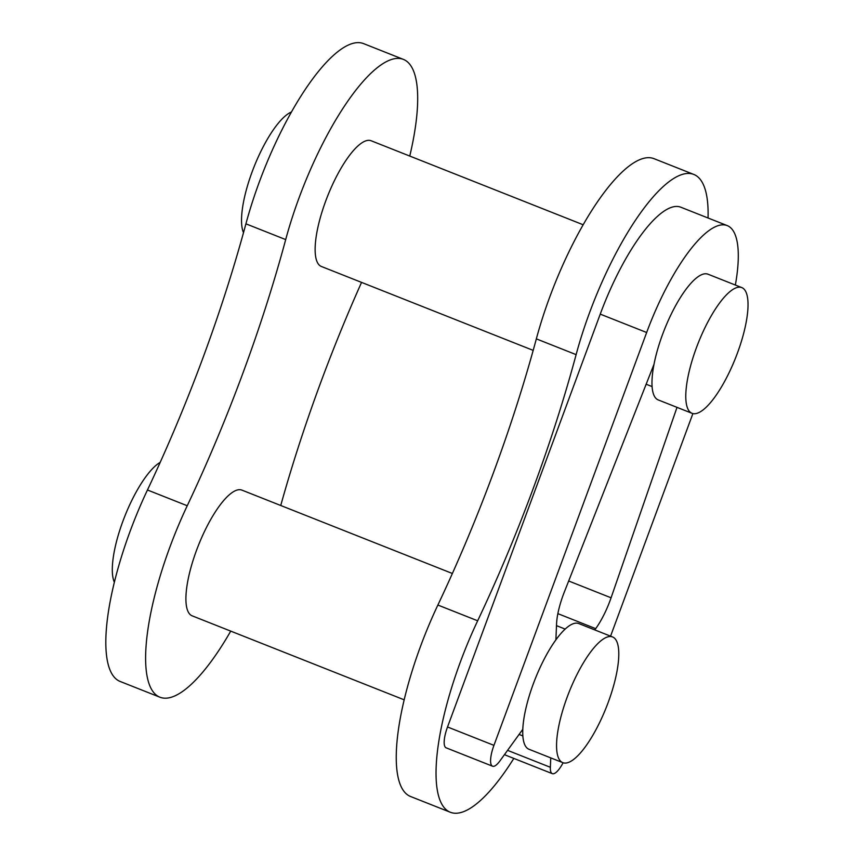 <?xml version="1.0" encoding="UTF-8"?>
<svg xmlns="http://www.w3.org/2000/svg" width="855" height="855" viewBox="0 0 855 855"><rect width="100%" height="100%" fill="white"/><g stroke="black" fill="none" stroke-linecap="round" stroke-linejoin="round"><path stroke-width="1.28" d="M291.47 111.994A67.598 20.103 111.6 0 0 254.063 166.811A67.598 20.103 111.6 0 0 243.504 232.678M160.206 462.352A67.598 20.103 111.6 0 0 123.761 518.921A67.598 20.103 111.6 0 0 114.356 582.223M708.047 218.004A155.129 46.138 111.6 0 0 693.811 174.441A155.129 46.138 111.6 0 0 690.359 173.554A155.129 46.138 111.6 0 0 576.12 354.633A496.349 147.605 -68.4 0 1 477.667 620.794A155.129 46.138 111.6 0 0 450.307 812.25A155.129 46.138 111.6 0 0 513.823 758.406M693.811 174.441L654.032 158.677A155.129 46.138 111.6 0 0 650.57 157.801A155.129 46.138 111.6 0 0 536.341 338.869A496.349 147.605 -68.4 0 1 437.878 605.041A155.129 46.138 111.6 0 0 410.528 796.486L450.307 812.25M740.302 287.216A67.598 20.103 111.6 0 0 697.274 345.463A67.598 20.103 111.6 0 0 692.005 413.296A67.598 20.103 111.6 0 0 693.512 413.681A67.598 20.103 111.6 0 0 736.54 355.434A67.598 20.103 111.6 0 0 741.809 287.601A67.598 20.103 111.6 0 0 740.302 287.216M735.364 285.046A119.871 35.654 111.6 0 0 727.242 225.602A119.871 35.654 111.6 0 0 646.658 332.51L493.944 745.357A21.546 6.413 111.6 0 0 492.555 766.208A21.546 6.413 111.6 0 0 493.036 766.337A21.546 6.413 111.6 0 0 499.854 761.003L522.79 729.315A67.598 20.103 111.6 0 1 555.878 639.882L556.573 623.755A43.092 12.814 -68.4 0 1 564.353 591.97L654.011 364.273A67.598 20.103 -68.4 0 1 678.763 300.191A67.598 20.103 -68.4 0 1 707.993 274.199A67.598 20.103 111.6 0 0 706.486 273.824A67.598 20.103 111.6 0 0 663.459 332.071A67.598 20.103 111.6 0 0 658.19 399.905L692.005 413.296M583.185 224.769L371.156 140.765A67.598 20.103 111.6 0 0 369.649 140.38A67.598 20.103 111.6 0 0 326.621 198.627A67.598 20.103 111.6 0 0 321.362 266.471L533.189 350.379M611.069 636.569A67.598 20.103 111.6 0 0 568.041 694.816A67.598 20.103 111.6 0 0 562.782 762.649A67.598 20.103 111.6 0 0 564.289 763.034A67.598 20.103 111.6 0 0 607.307 704.787A67.598 20.103 111.6 0 0 612.575 636.954A67.598 20.103 111.6 0 0 611.069 636.569M612.575 636.954L578.76 623.562A67.598 20.103 111.6 0 0 577.253 623.177A67.598 20.103 111.6 0 0 534.225 681.424A67.598 20.103 111.6 0 0 528.967 749.258L562.782 762.649M452.38 573.491L241.922 490.118A67.598 20.103 111.6 0 0 240.415 489.744A67.598 20.103 111.6 0 0 197.398 547.991A67.598 20.103 111.6 0 0 192.129 615.824L404.159 699.817M409.759 156.059A155.129 46.138 111.6 0 0 403.389 59.39L363.61 43.626A155.129 46.138 111.6 0 0 360.147 42.75A155.129 46.138 111.6 0 0 245.919 223.828A496.349 147.605 -68.4 0 1 147.455 489.99A155.129 46.138 111.6 0 0 120.106 681.446L159.896 697.199A155.129 46.138 111.6 0 0 230.732 631.118M403.389 59.39A155.129 46.138 111.6 0 0 399.937 58.514A155.129 46.138 111.6 0 0 285.698 239.582A496.349 147.605 -68.4 0 1 187.245 505.743A155.129 46.138 111.6 0 0 159.896 697.199M280.739 505.497A496.349 147.605 -68.4 0 1 361.547 282.385M550.759 757.893L550.353 767.298A21.546 6.413 111.6 0 0 552.319 773.657A21.546 6.413 111.6 0 0 552.8 773.775A21.546 6.413 111.6 0 0 563.103 762.767M677.01 407.354L611.079 597.795A43.092 12.814 -68.4 0 1 595.689 628.639L594.781 629.9M727.242 225.602L680.826 207.22A119.871 35.654 111.6 0 0 600.242 314.127L447.528 726.974A21.546 6.413 111.6 0 0 446.139 747.826L492.555 766.208M504.76 754.217A21.546 6.413 111.6 0 0 505.904 755.275L552.319 773.657M610.566 636.152L692.892 413.574M576.12 354.633L536.341 338.869M147.455 489.99L187.245 505.743M245.919 223.828L285.698 239.582M477.667 620.794L437.878 605.041M611.079 597.795L568.671 580.994M595.689 628.639L557.866 613.644M550.353 767.298L507.571 750.348M493.944 745.357L447.528 726.974M646.658 332.51L600.242 314.127M652.087 386.578L646.156 384.226M522.854 735.931L519.081 734.434M565.176 629.088L556.498 625.646M741.809 287.601L707.993 274.199"/></g></svg>
